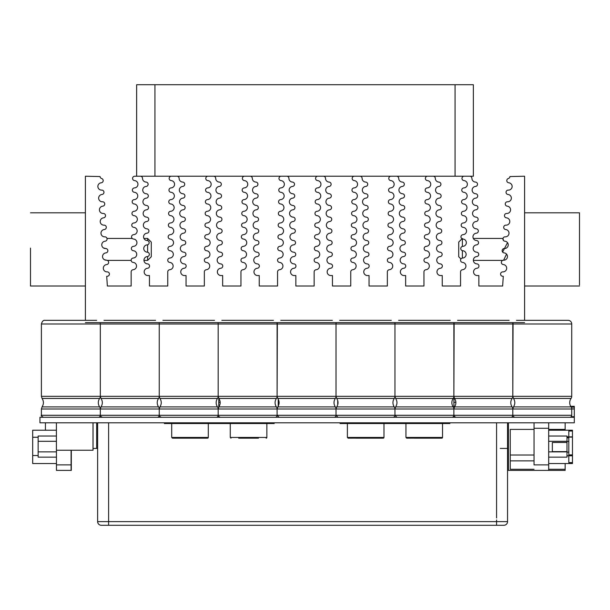 <?xml version="1.0" encoding="UTF-8"?>
<svg xmlns="http://www.w3.org/2000/svg" width="610" height="610" viewBox="0 0 610 610"><rect width="100%" height="100%" fill="white"/><g stroke="black" fill="none" stroke-linecap="round" stroke-linejoin="round"><path stroke-width="0.91" d="M143.968 260.401L147.62 260.401L147.62 256.528M151.28 242.101L151.28 256.741L151.28 242.101L147.62 238.441L143.922 238.441L147.62 238.441L147.62 240.599M147.62 244.785L147.62 252.235M85.4 260.577L85.4 238.258L85.4 260.577M85.4 238.441L85.4 260.401M30.5 248.102L30.5 286.021L30.5 248.102M571.73 409.005L512.804 409.005L512.804 415.296A2.013 2.013 0 0 1 510.791 417.309L455.891 417.309L510.791 417.309A2.013 2.013 0 0 0 512.804 415.296L571.73 415.296A2.013 2.013 0 0 1 569.717 417.309L514.817 417.309L569.717 417.309A2.013 2.013 0 0 0 571.73 415.296L571.73 409.005A3.66 3.66 0 0 0 571.059 406.893A7.32 7.32 0 0 1 571.059 398.444A3.66 3.66 0 0 0 571.73 396.332L571.73 323.979A3.66 3.66 0 0 0 568.07 320.319L524.6 320.319L524.6 176.221L509.937 176.549A2.196 2.196 -49.4 0 1 508.374 178.509A2.196 2.196 130.6 0 0 508.809 182.802A3.66 3.66 -49.4 0 1 512.125 186.69A3.66 3.66 -49.4 0 1 508.321 190.099A2.196 2.196 130.6 0 0 506.041 192.15A2.196 2.196 130.6 0 0 508.031 194.483A3.66 3.66 -49.4 0 1 511.348 198.372A3.66 3.66 -49.4 0 1 507.543 201.78A2.196 2.196 130.6 0 0 505.255 203.831A2.196 2.196 130.6 0 0 507.245 206.165A3.66 3.66 -49.4 0 1 510.562 210.054A3.66 3.66 -49.4 0 1 506.765 213.462A2.196 2.196 130.6 0 0 504.478 215.513A2.196 2.196 130.6 0 0 506.468 217.846A3.66 3.66 -49.4 0 1 509.785 221.735A3.66 3.66 -49.4 0 1 505.98 225.151A2.196 2.196 130.6 0 0 503.7 227.194A2.196 2.196 130.6 0 0 505.69 229.528A3.66 3.66 -49.4 0 1 509.007 233.416A3.66 3.66 -49.4 0 1 505.202 236.833A2.196 2.196 130.6 0 0 502.922 238.876A2.196 2.196 130.6 0 0 504.912 241.209A3.66 3.66 -49.4 0 1 508.229 245.098A3.66 3.66 -49.4 0 1 504.424 248.514A2.196 2.196 130.6 0 0 502.144 250.558A2.196 2.196 130.6 0 0 504.134 252.891A3.66 3.66 -49.4 0 1 507.451 256.779A3.66 3.66 -49.4 0 1 503.646 260.195A2.196 2.196 130.6 0 0 501.367 262.247A2.196 2.196 130.6 0 0 503.357 264.572A3.66 3.66 -49.4 0 1 506.674 268.461A3.66 3.66 -49.4 0 1 502.869 271.877A2.196 2.196 130.6 0 0 500.581 273.951A2.196 2.196 130.6 0 0 502.632 276.261L503.288 276.307L502.64 286.021L478.85 286.021L478.85 275.537L477.287 275.56A3.66 3.66 -49.4 0 1 473.566 272.083A3.66 3.66 -49.4 0 1 476.936 268.255A2.196 2.196 130.6 0 0 478.957 266.029A2.196 2.196 130.6 0 0 476.86 263.871A3.66 3.66 -49.4 0 1 473.36 260.279A3.66 3.66 -49.4 0 1 476.73 256.566A2.196 2.196 130.6 0 0 478.751 254.339A2.196 2.196 130.6 0 0 476.654 252.182A3.66 3.66 -49.4 0 1 473.154 248.59A3.66 3.66 -49.4 0 1 476.524 244.877A2.196 2.196 130.6 0 0 478.545 242.65A2.196 2.196 130.6 0 0 476.448 240.5A3.66 3.66 -49.4 0 1 472.956 236.901A3.66 3.66 -49.4 0 1 476.318 233.195A2.196 2.196 130.6 0 0 478.339 230.961A2.196 2.196 130.6 0 0 476.242 228.811A3.66 3.66 -49.4 0 1 472.75 225.22A3.66 3.66 -49.4 0 1 476.12 221.506A2.196 2.196 130.6 0 0 478.141 219.28A2.196 2.196 130.6 0 0 476.044 217.122A3.66 3.66 -49.4 0 1 472.544 213.53A3.66 3.66 -49.4 0 1 475.914 209.817A2.196 2.196 130.6 0 0 477.935 207.591A2.196 2.196 130.6 0 0 475.838 205.433A3.66 3.66 -49.4 0 1 472.338 201.841A3.66 3.66 -49.4 0 1 475.708 198.128A2.196 2.196 130.6 0 0 477.729 195.901A2.196 2.196 130.6 0 0 475.632 193.744A3.66 3.66 -49.4 0 1 472.14 190.152A3.66 3.66 -49.4 0 1 475.503 186.439A2.196 2.196 130.6 0 0 477.523 184.212A2.196 2.196 130.6 0 0 475.426 182.062A3.66 3.66 -49.4 0 1 471.934 178.41A2.196 2.196 130.6 0 0 469.738 176.221L464.172 176.221A2.196 2.196 130.6 0 0 461.976 178.326A2.196 2.196 130.6 0 0 463.996 180.606A3.66 3.66 -49.4 0 1 467.359 184.319A3.66 3.66 -49.4 0 1 463.867 187.91A2.196 2.196 130.6 0 0 461.77 190.068A2.196 2.196 130.6 0 0 463.791 192.295A3.66 3.66 -49.4 0 1 467.161 196.008A3.66 3.66 -49.4 0 1 463.661 199.6A2.196 2.196 130.6 0 0 461.572 201.75A2.196 2.196 130.6 0 0 463.585 203.976A3.66 3.66 -49.4 0 1 466.955 207.69A3.66 3.66 -49.4 0 1 463.463 211.281A2.196 2.196 130.6 0 0 461.366 213.439A2.196 2.196 130.6 0 0 463.387 215.665A3.66 3.66 -49.4 0 1 466.749 219.379A3.66 3.66 -49.4 0 1 463.257 222.97A2.196 2.196 130.6 0 0 461.16 225.128A2.196 2.196 130.6 0 0 463.181 227.355A3.66 3.66 -49.4 0 1 466.543 231.068A3.66 3.66 -49.4 0 1 463.051 234.659A2.196 2.196 130.6 0 0 460.954 236.817A2.196 2.196 130.6 0 0 462.975 239.044A3.66 3.66 -49.4 0 1 466.345 242.757A3.66 3.66 -49.4 0 1 462.845 246.348A2.196 2.196 130.6 0 0 460.756 248.499A2.196 2.196 130.6 0 0 462.769 250.725A3.66 3.66 -49.4 0 1 466.139 254.439A3.66 3.66 -49.4 0 1 462.647 258.03A2.196 2.196 130.6 0 0 460.55 260.188A2.196 2.196 130.6 0 0 462.571 262.414A3.66 3.66 -49.4 0 1 465.933 266.067A3.66 3.66 -49.4 0 1 462.571 269.712A2.196 2.196 130.6 0 0 460.55 271.9L460.55 286.021L442.25 286.021L442.25 275.537L440.687 275.56A3.66 3.66 -49.4 0 1 436.966 272.083A3.66 3.66 -49.4 0 1 440.336 268.255A2.196 2.196 130.6 0 0 442.357 266.029A2.196 2.196 130.6 0 0 440.26 263.871A3.66 3.66 -49.4 0 1 436.76 260.279A3.66 3.66 -49.4 0 1 440.13 256.566A2.196 2.196 130.6 0 0 442.151 254.339A2.196 2.196 130.6 0 0 440.054 252.182A3.66 3.66 -49.4 0 1 436.554 248.59A3.66 3.66 -49.4 0 1 439.924 244.877A2.196 2.196 130.6 0 0 441.945 242.65A2.196 2.196 130.6 0 0 439.848 240.5A3.66 3.66 -49.4 0 1 436.356 236.901A3.66 3.66 -49.4 0 1 439.718 233.195A2.196 2.196 130.6 0 0 441.739 230.961A2.196 2.196 130.6 0 0 439.642 228.811A3.66 3.66 -49.4 0 1 436.15 225.22A3.66 3.66 -49.4 0 1 439.52 221.506A2.196 2.196 130.6 0 0 441.541 219.28A2.196 2.196 130.6 0 0 439.444 217.122A3.66 3.66 -49.4 0 1 435.944 213.53A3.66 3.66 -49.4 0 1 439.314 209.817A2.196 2.196 130.6 0 0 441.335 207.591A2.196 2.196 130.6 0 0 439.238 205.433A3.66 3.66 -49.4 0 1 435.738 201.841A3.66 3.66 -49.4 0 1 439.108 198.128A2.196 2.196 130.6 0 0 441.129 195.901A2.196 2.196 130.6 0 0 439.032 193.744A3.66 3.66 -49.4 0 1 435.54 190.152A3.66 3.66 -49.4 0 1 438.903 186.439A2.196 2.196 130.6 0 0 440.923 184.212A2.196 2.196 130.6 0 0 438.826 182.062A3.66 3.66 -49.4 0 1 435.334 178.41A2.196 2.196 130.6 0 0 433.138 176.221L427.572 176.221A2.196 2.196 130.6 0 0 425.376 178.326A2.196 2.196 130.6 0 0 427.396 180.606A3.66 3.66 -49.4 0 1 430.759 184.319A3.66 3.66 -49.4 0 1 427.267 187.91A2.196 2.196 130.6 0 0 425.17 190.068A2.196 2.196 130.6 0 0 427.191 192.295A3.66 3.66 -49.4 0 1 430.561 196.008A3.66 3.66 -49.4 0 1 427.061 199.6A2.196 2.196 130.6 0 0 424.972 201.75A2.196 2.196 130.6 0 0 426.985 203.976A3.66 3.66 -49.4 0 1 430.355 207.69A3.66 3.66 -49.4 0 1 426.863 211.281A2.196 2.196 130.6 0 0 424.766 213.439A2.196 2.196 130.6 0 0 426.786 215.665A3.66 3.66 -49.4 0 1 430.149 219.379A3.66 3.66 -49.4 0 1 426.657 222.97A2.196 2.196 130.6 0 0 424.56 225.128A2.196 2.196 130.6 0 0 426.581 227.355A3.66 3.66 -49.4 0 1 429.943 231.068A3.66 3.66 -49.4 0 1 426.451 234.659A2.196 2.196 130.6 0 0 424.354 236.817A2.196 2.196 130.6 0 0 426.375 239.044A3.66 3.66 -49.4 0 1 429.745 242.757A3.66 3.66 -49.4 0 1 426.245 246.348A2.196 2.196 130.6 0 0 424.156 248.499A2.196 2.196 130.6 0 0 426.169 250.725A3.66 3.66 -49.4 0 1 429.539 254.439A3.66 3.66 -49.4 0 1 426.047 258.03A2.196 2.196 130.6 0 0 423.95 260.188A2.196 2.196 130.6 0 0 425.971 262.414A3.66 3.66 -49.4 0 1 429.333 266.067A3.66 3.66 -49.4 0 1 425.971 269.712A2.196 2.196 130.6 0 0 423.95 271.9L423.95 286.021L405.65 286.021L405.65 275.537L404.087 275.56A3.66 3.66 -49.4 0 1 400.366 272.083A3.66 3.66 -49.4 0 1 403.736 268.255A2.196 2.196 130.6 0 0 405.757 266.029A2.196 2.196 130.6 0 0 403.66 263.871A3.66 3.66 -49.4 0 1 400.16 260.279A3.66 3.66 -49.4 0 1 403.53 256.566A2.196 2.196 130.6 0 0 405.551 254.339A2.196 2.196 130.6 0 0 403.454 252.182A3.66 3.66 -49.4 0 1 399.954 248.59A3.66 3.66 -49.4 0 1 403.324 244.877A2.196 2.196 130.6 0 0 405.345 242.65A2.196 2.196 130.6 0 0 403.248 240.5A3.66 3.66 -49.4 0 1 399.756 236.901A3.66 3.66 -49.4 0 1 403.118 233.195A2.196 2.196 130.6 0 0 405.139 230.961A2.196 2.196 130.6 0 0 403.042 228.811A3.66 3.66 -49.4 0 1 399.55 225.22A3.66 3.66 -49.4 0 1 402.92 221.506A2.196 2.196 130.6 0 0 404.941 219.28A2.196 2.196 130.6 0 0 402.844 217.122A3.66 3.66 -49.4 0 1 399.344 213.53A3.66 3.66 -49.4 0 1 402.714 209.817A2.196 2.196 130.6 0 0 404.735 207.591A2.196 2.196 130.6 0 0 402.638 205.433A3.66 3.66 -49.4 0 1 399.138 201.841A3.66 3.66 -49.4 0 1 402.508 198.128A2.196 2.196 130.6 0 0 404.529 195.901A2.196 2.196 130.6 0 0 402.432 193.744A3.66 3.66 -49.4 0 1 398.94 190.152A3.66 3.66 -49.4 0 1 402.303 186.439A2.196 2.196 130.6 0 0 404.323 184.212A2.196 2.196 130.6 0 0 402.226 182.062A3.66 3.66 -49.4 0 1 398.734 178.41A2.196 2.196 130.6 0 0 396.538 176.221L390.972 176.221A2.196 2.196 130.6 0 0 388.776 178.326A2.196 2.196 130.6 0 0 390.796 180.606A3.66 3.66 -49.4 0 1 394.159 184.319A3.66 3.66 -49.4 0 1 390.667 187.91A2.196 2.196 130.6 0 0 388.57 190.068A2.196 2.196 130.6 0 0 390.591 192.295A3.66 3.66 -49.4 0 1 393.961 196.008A3.66 3.66 -49.4 0 1 390.461 199.6A2.196 2.196 130.6 0 0 388.372 201.75A2.196 2.196 130.6 0 0 390.385 203.976A3.66 3.66 -49.4 0 1 393.755 207.69A3.66 3.66 -49.4 0 1 390.263 211.281A2.196 2.196 130.6 0 0 388.166 213.439A2.196 2.196 130.6 0 0 390.187 215.665A3.66 3.66 -49.4 0 1 393.549 219.379A3.66 3.66 -49.4 0 1 390.057 222.97A2.196 2.196 130.6 0 0 387.96 225.128A2.196 2.196 130.6 0 0 389.981 227.355A3.66 3.66 -49.4 0 1 393.343 231.068A3.66 3.66 -49.4 0 1 389.851 234.659A2.196 2.196 130.6 0 0 387.754 236.817A2.196 2.196 130.6 0 0 389.775 239.044A3.66 3.66 -49.4 0 1 393.145 242.757A3.66 3.66 -49.4 0 1 389.645 246.348A2.196 2.196 130.6 0 0 387.556 248.499A2.196 2.196 130.6 0 0 389.569 250.725A3.66 3.66 -49.4 0 1 392.939 254.439A3.66 3.66 -49.4 0 1 389.447 258.03A2.196 2.196 130.6 0 0 387.35 260.188A2.196 2.196 130.6 0 0 389.371 262.414A3.66 3.66 -49.4 0 1 392.733 266.067A3.66 3.66 -49.4 0 1 389.371 269.712A2.196 2.196 130.6 0 0 387.35 271.9L387.35 286.021L369.05 286.021L369.05 275.537L367.487 275.56A3.66 3.66 -49.4 0 1 363.766 272.083A3.66 3.66 -49.4 0 1 367.136 268.255A2.196 2.196 130.6 0 0 369.157 266.029A2.196 2.196 130.6 0 0 367.06 263.871A3.66 3.66 -49.4 0 1 363.56 260.279A3.66 3.66 -49.4 0 1 366.93 256.566A2.196 2.196 130.6 0 0 368.951 254.339A2.196 2.196 130.6 0 0 366.854 252.182A3.66 3.66 -49.4 0 1 363.354 248.59A3.66 3.66 -49.4 0 1 366.724 244.877A2.196 2.196 130.6 0 0 368.745 242.65A2.196 2.196 130.6 0 0 366.648 240.5A3.66 3.66 -49.4 0 1 363.156 236.901A3.66 3.66 -49.4 0 1 366.518 233.195A2.196 2.196 130.6 0 0 368.539 230.961A2.196 2.196 130.6 0 0 366.442 228.811A3.66 3.66 -49.4 0 1 362.95 225.22A3.66 3.66 -49.4 0 1 366.32 221.506A2.196 2.196 130.6 0 0 368.341 219.28A2.196 2.196 130.6 0 0 366.244 217.122A3.66 3.66 -49.4 0 1 362.744 213.53A3.66 3.66 -49.4 0 1 366.114 209.817A2.196 2.196 130.6 0 0 368.135 207.591A2.196 2.196 130.6 0 0 366.038 205.433A3.66 3.66 -49.4 0 1 362.538 201.841A3.66 3.66 -49.4 0 1 365.909 198.128A2.196 2.196 130.6 0 0 367.929 195.901A2.196 2.196 130.6 0 0 365.832 193.744A3.66 3.66 -49.4 0 1 362.34 190.152A3.66 3.66 -49.4 0 1 365.703 186.439A2.196 2.196 130.6 0 0 367.723 184.212A2.196 2.196 130.6 0 0 365.626 182.062A3.66 3.66 -49.4 0 1 362.134 178.41A2.196 2.196 130.6 0 0 359.938 176.221L354.372 176.221A2.196 2.196 130.6 0 0 352.176 178.326A2.196 2.196 130.6 0 0 354.196 180.606A3.66 3.66 -49.4 0 1 357.559 184.319A3.66 3.66 -49.4 0 1 354.067 187.91A2.196 2.196 130.6 0 0 351.97 190.068A2.196 2.196 130.6 0 0 353.991 192.295A3.66 3.66 -49.4 0 1 357.361 196.008A3.66 3.66 -49.4 0 1 353.861 199.6A2.196 2.196 130.6 0 0 351.772 201.75A2.196 2.196 130.6 0 0 353.785 203.976A3.66 3.66 -49.4 0 1 357.155 207.69A3.66 3.66 -49.4 0 1 353.663 211.281A2.196 2.196 130.6 0 0 351.566 213.439A2.196 2.196 130.6 0 0 353.587 215.665A3.66 3.66 -49.4 0 1 356.949 219.379A3.66 3.66 -49.4 0 1 353.457 222.97A2.196 2.196 130.6 0 0 351.36 225.128A2.196 2.196 130.6 0 0 353.381 227.355A3.66 3.66 -49.4 0 1 356.743 231.068A3.66 3.66 -49.4 0 1 353.251 234.659A2.196 2.196 130.6 0 0 351.154 236.817A2.196 2.196 130.6 0 0 353.175 239.044A3.66 3.66 -49.4 0 1 356.545 242.757A3.66 3.66 -49.4 0 1 353.045 246.348A2.196 2.196 130.6 0 0 350.956 248.499A2.196 2.196 130.6 0 0 352.969 250.725A3.66 3.66 -49.4 0 1 356.339 254.439A3.66 3.66 -49.4 0 1 352.847 258.03A2.196 2.196 130.6 0 0 350.75 260.188A2.196 2.196 130.6 0 0 352.771 262.414A3.66 3.66 -49.4 0 1 356.133 266.067A3.66 3.66 -49.4 0 1 352.771 269.712A2.196 2.196 130.6 0 0 350.75 271.9L350.75 286.021L332.45 286.021L332.45 275.537L330.887 275.56A3.66 3.66 -49.4 0 1 327.166 272.083A3.66 3.66 -49.4 0 1 330.536 268.255A2.196 2.196 130.6 0 0 332.557 266.029A2.196 2.196 130.6 0 0 330.46 263.871A3.66 3.66 -49.4 0 1 326.96 260.279A3.66 3.66 -49.4 0 1 330.33 256.566A2.196 2.196 130.6 0 0 332.351 254.339A2.196 2.196 130.6 0 0 330.254 252.182A3.66 3.66 -49.4 0 1 326.754 248.59A3.66 3.66 -49.4 0 1 330.124 244.877A2.196 2.196 130.6 0 0 332.145 242.65A2.196 2.196 130.6 0 0 330.048 240.5A3.66 3.66 -49.4 0 1 326.556 236.901A3.66 3.66 -49.4 0 1 329.918 233.195A2.196 2.196 130.6 0 0 331.939 230.961A2.196 2.196 130.6 0 0 329.842 228.811A3.66 3.66 -49.4 0 1 326.35 225.22A3.66 3.66 -49.4 0 1 329.72 221.506A2.196 2.196 130.6 0 0 331.741 219.28A2.196 2.196 130.6 0 0 329.644 217.122A3.66 3.66 -49.4 0 1 326.144 213.53A3.66 3.66 -49.4 0 1 329.514 209.817A2.196 2.196 130.6 0 0 331.535 207.591A2.196 2.196 130.6 0 0 329.438 205.433A3.66 3.66 -49.4 0 1 325.938 201.841A3.66 3.66 -49.4 0 1 329.308 198.128A2.196 2.196 130.6 0 0 331.329 195.901A2.196 2.196 130.6 0 0 329.232 193.744A3.66 3.66 -49.4 0 1 325.74 190.152A3.66 3.66 -49.4 0 1 329.103 186.439A2.196 2.196 130.6 0 0 331.123 184.212A2.196 2.196 130.6 0 0 329.026 182.062A3.66 3.66 -49.4 0 1 325.534 178.41A2.196 2.196 130.6 0 0 323.338 176.221L317.772 176.221A2.196 2.196 130.6 0 0 315.576 178.326A2.196 2.196 130.6 0 0 317.596 180.606A3.66 3.66 -49.4 0 1 320.959 184.319A3.66 3.66 -49.4 0 1 317.467 187.91A2.196 2.196 130.6 0 0 315.37 190.068A2.196 2.196 130.6 0 0 317.391 192.295A3.66 3.66 -49.4 0 1 320.761 196.008A3.66 3.66 -49.4 0 1 317.261 199.6A2.196 2.196 130.6 0 0 315.172 201.75A2.196 2.196 130.6 0 0 317.185 203.976A3.66 3.66 -49.4 0 1 320.555 207.69A3.66 3.66 -49.4 0 1 317.063 211.281A2.196 2.196 130.6 0 0 314.966 213.439A2.196 2.196 130.6 0 0 316.986 215.665A3.66 3.66 -49.4 0 1 320.349 219.379A3.66 3.66 -49.4 0 1 316.857 222.97A2.196 2.196 130.6 0 0 314.76 225.128A2.196 2.196 130.6 0 0 316.781 227.355A3.66 3.66 -49.4 0 1 320.143 231.068A3.66 3.66 -49.4 0 1 316.651 234.659A2.196 2.196 130.6 0 0 314.554 236.817A2.196 2.196 130.6 0 0 316.575 239.044A3.66 3.66 -49.4 0 1 319.945 242.757A3.66 3.66 -49.4 0 1 316.445 246.348A2.196 2.196 130.6 0 0 314.356 248.499A2.196 2.196 130.6 0 0 316.369 250.725A3.66 3.66 -49.4 0 1 319.739 254.439A3.66 3.66 -49.4 0 1 316.247 258.03A2.196 2.196 130.6 0 0 314.15 260.188A2.196 2.196 130.6 0 0 316.171 262.414A3.66 3.66 -49.4 0 1 319.533 266.067A3.66 3.66 -49.4 0 1 316.171 269.712A2.196 2.196 130.6 0 0 314.15 271.9L314.15 286.021L295.85 286.021L295.85 275.537L294.287 275.56A3.66 3.66 -49.4 0 1 290.566 272.083A3.66 3.66 -49.4 0 1 293.936 268.255A2.196 2.196 130.6 0 0 295.957 266.029A2.196 2.196 130.6 0 0 293.86 263.871A3.66 3.66 -49.4 0 1 290.36 260.279A3.66 3.66 -49.4 0 1 293.73 256.566A2.196 2.196 130.6 0 0 295.751 254.339A2.196 2.196 130.6 0 0 293.654 252.182A3.66 3.66 -49.4 0 1 290.154 248.59A3.66 3.66 -49.4 0 1 293.524 244.877A2.196 2.196 130.6 0 0 295.545 242.65A2.196 2.196 130.6 0 0 293.448 240.5A3.66 3.66 -49.4 0 1 289.956 236.901A3.66 3.66 -49.4 0 1 293.318 233.195A2.196 2.196 130.6 0 0 295.339 230.961A2.196 2.196 130.6 0 0 293.242 228.811A3.66 3.66 -49.4 0 1 289.75 225.22A3.66 3.66 -49.4 0 1 293.12 221.506A2.196 2.196 130.6 0 0 295.141 219.28A2.196 2.196 130.6 0 0 293.044 217.122A3.66 3.66 -49.4 0 1 289.544 213.53A3.66 3.66 -49.4 0 1 292.914 209.817A2.196 2.196 130.6 0 0 294.935 207.591A2.196 2.196 130.6 0 0 292.838 205.433A3.66 3.66 -49.4 0 1 289.338 201.841A3.66 3.66 -49.4 0 1 292.708 198.128A2.196 2.196 130.6 0 0 294.729 195.901A2.196 2.196 130.6 0 0 292.632 193.744A3.66 3.66 -49.4 0 1 289.14 190.152A3.66 3.66 -49.4 0 1 292.503 186.439A2.196 2.196 130.6 0 0 294.523 184.212A2.196 2.196 130.6 0 0 292.426 182.062A3.66 3.66 -49.4 0 1 288.934 178.41A2.196 2.196 130.6 0 0 286.738 176.221L281.172 176.221A2.196 2.196 130.6 0 0 278.976 178.326A2.196 2.196 130.6 0 0 280.996 180.606A3.66 3.66 -49.4 0 1 284.359 184.319A3.66 3.66 -49.4 0 1 280.867 187.91A2.196 2.196 130.6 0 0 278.77 190.068A2.196 2.196 130.6 0 0 280.791 192.295A3.66 3.66 -49.4 0 1 284.161 196.008A3.66 3.66 -49.4 0 1 280.661 199.6A2.196 2.196 130.6 0 0 278.572 201.75A2.196 2.196 130.6 0 0 280.585 203.976A3.66 3.66 -49.4 0 1 283.955 207.69A3.66 3.66 -49.4 0 1 280.463 211.281A2.196 2.196 130.6 0 0 278.366 213.439A2.196 2.196 130.6 0 0 280.387 215.665A3.66 3.66 -49.4 0 1 283.749 219.379A3.66 3.66 -49.4 0 1 280.257 222.97A2.196 2.196 130.6 0 0 278.16 225.128A2.196 2.196 130.6 0 0 280.181 227.355A3.66 3.66 -49.4 0 1 283.543 231.068A3.66 3.66 -49.4 0 1 280.051 234.659A2.196 2.196 130.6 0 0 277.954 236.817A2.196 2.196 130.6 0 0 279.975 239.044A3.66 3.66 -49.4 0 1 283.345 242.757A3.66 3.66 -49.4 0 1 279.845 246.348A2.196 2.196 130.6 0 0 277.756 248.499A2.196 2.196 130.6 0 0 279.769 250.725A3.66 3.66 -49.4 0 1 283.139 254.439A3.66 3.66 -49.4 0 1 279.647 258.03A2.196 2.196 130.6 0 0 277.55 260.188A2.196 2.196 130.6 0 0 279.571 262.414A3.66 3.66 -49.4 0 1 282.933 266.067A3.66 3.66 -49.4 0 1 279.571 269.712A2.196 2.196 130.6 0 0 277.55 271.9L277.55 286.021L259.25 286.021L259.25 275.537L257.687 275.56A3.66 3.66 -49.4 0 1 253.966 272.083A3.66 3.66 -49.4 0 1 257.336 268.255A2.196 2.196 130.6 0 0 259.357 266.029A2.196 2.196 130.6 0 0 257.26 263.871A3.66 3.66 -49.4 0 1 253.76 260.279A3.66 3.66 -49.4 0 1 257.13 256.566A2.196 2.196 130.6 0 0 259.151 254.339A2.196 2.196 130.6 0 0 257.054 252.182A3.66 3.66 -49.4 0 1 253.554 248.59A3.66 3.66 -49.4 0 1 256.924 244.877A2.196 2.196 130.6 0 0 258.945 242.65A2.196 2.196 130.6 0 0 256.848 240.5A3.66 3.66 -49.4 0 1 253.356 236.901A3.66 3.66 -49.4 0 1 256.719 233.195A2.196 2.196 130.6 0 0 258.739 230.961A2.196 2.196 130.6 0 0 256.642 228.811A3.66 3.66 -49.4 0 1 253.15 225.22A3.66 3.66 -49.4 0 1 256.52 221.506A2.196 2.196 130.6 0 0 258.541 219.28A2.196 2.196 130.6 0 0 256.444 217.122A3.66 3.66 -49.4 0 1 252.944 213.53A3.66 3.66 -49.4 0 1 256.314 209.817A2.196 2.196 130.6 0 0 258.335 207.591A2.196 2.196 130.6 0 0 256.238 205.433A3.66 3.66 -49.4 0 1 252.738 201.841A3.66 3.66 -49.4 0 1 256.108 198.128A2.196 2.196 130.6 0 0 258.129 195.901A2.196 2.196 130.6 0 0 256.032 193.744A3.66 3.66 -49.4 0 1 252.54 190.152A3.66 3.66 -49.4 0 1 255.903 186.439A2.196 2.196 130.6 0 0 257.923 184.212A2.196 2.196 130.6 0 0 255.826 182.062A3.66 3.66 -49.4 0 1 252.334 178.41A2.196 2.196 130.6 0 0 250.138 176.221L244.572 176.221A2.196 2.196 130.6 0 0 242.376 178.326A2.196 2.196 130.6 0 0 244.396 180.606A3.66 3.66 -49.4 0 1 247.759 184.319A3.66 3.66 -49.4 0 1 244.267 187.91A2.196 2.196 130.6 0 0 242.17 190.068A2.196 2.196 130.6 0 0 244.191 192.295A3.66 3.66 -49.4 0 1 247.561 196.008A3.66 3.66 -49.4 0 1 244.061 199.6A2.196 2.196 130.6 0 0 241.972 201.75A2.196 2.196 130.6 0 0 243.985 203.976A3.66 3.66 -49.4 0 1 247.355 207.69A3.66 3.66 -49.4 0 1 243.863 211.281A2.196 2.196 130.6 0 0 241.766 213.439A2.196 2.196 130.6 0 0 243.787 215.665A3.66 3.66 -49.4 0 1 247.149 219.379A3.66 3.66 -49.4 0 1 243.657 222.97A2.196 2.196 130.6 0 0 241.56 225.128A2.196 2.196 130.6 0 0 243.581 227.355A3.66 3.66 -49.4 0 1 246.943 231.068A3.66 3.66 -49.4 0 1 243.451 234.659A2.196 2.196 130.6 0 0 241.354 236.817A2.196 2.196 130.6 0 0 243.375 239.044A3.66 3.66 -49.4 0 1 246.745 242.757A3.66 3.66 -49.4 0 1 243.245 246.348A2.196 2.196 130.6 0 0 241.156 248.499A2.196 2.196 130.6 0 0 243.169 250.725A3.66 3.66 -49.4 0 1 246.539 254.439A3.66 3.66 -49.4 0 1 243.047 258.03A2.196 2.196 130.6 0 0 240.95 260.188A2.196 2.196 130.6 0 0 242.971 262.414A3.66 3.66 -49.4 0 1 246.333 266.067A3.66 3.66 -49.4 0 1 242.971 269.712A2.196 2.196 130.6 0 0 240.95 271.9L240.95 286.021L222.65 286.021L222.65 275.537L221.087 275.56A3.66 3.66 -49.4 0 1 217.366 272.083A3.66 3.66 -49.4 0 1 220.736 268.255A2.196 2.196 130.6 0 0 222.757 266.029A2.196 2.196 130.6 0 0 220.66 263.871A3.66 3.66 -49.4 0 1 217.16 260.279A3.66 3.66 -49.4 0 1 220.53 256.566A2.196 2.196 130.6 0 0 222.551 254.339A2.196 2.196 130.6 0 0 220.454 252.182A3.66 3.66 -49.4 0 1 216.954 248.59A3.66 3.66 -49.4 0 1 220.324 244.877A2.196 2.196 130.6 0 0 222.345 242.65A2.196 2.196 130.6 0 0 220.248 240.5A3.66 3.66 -49.4 0 1 216.756 236.901A3.66 3.66 -49.4 0 1 220.118 233.195A2.196 2.196 130.6 0 0 222.139 230.961A2.196 2.196 130.6 0 0 220.042 228.811A3.66 3.66 -49.4 0 1 216.55 225.22A3.66 3.66 -49.4 0 1 219.92 221.506A2.196 2.196 130.6 0 0 221.941 219.28A2.196 2.196 130.6 0 0 219.844 217.122A3.66 3.66 -49.4 0 1 216.344 213.53A3.66 3.66 -49.4 0 1 219.714 209.817A2.196 2.196 130.6 0 0 221.735 207.591A2.196 2.196 130.6 0 0 219.638 205.433A3.66 3.66 -49.4 0 1 216.138 201.841A3.66 3.66 -49.4 0 1 219.508 198.128A2.196 2.196 130.6 0 0 221.529 195.901A2.196 2.196 130.6 0 0 219.432 193.744A3.66 3.66 -49.4 0 1 215.94 190.152A3.66 3.66 -49.4 0 1 219.303 186.439A2.196 2.196 130.6 0 0 221.323 184.212A2.196 2.196 130.6 0 0 219.226 182.062A3.66 3.66 -49.4 0 1 215.734 178.41A2.196 2.196 130.6 0 0 213.538 176.221L207.972 176.221A2.196 2.196 130.6 0 0 205.776 178.326A2.196 2.196 130.6 0 0 207.796 180.606A3.66 3.66 -49.4 0 1 211.159 184.319A3.66 3.66 -49.4 0 1 207.667 187.91A2.196 2.196 130.6 0 0 205.57 190.068A2.196 2.196 130.6 0 0 207.591 192.295A3.66 3.66 -49.4 0 1 210.961 196.008A3.66 3.66 -49.4 0 1 207.461 199.6A2.196 2.196 130.6 0 0 205.372 201.75A2.196 2.196 130.6 0 0 207.385 203.976A3.66 3.66 -49.4 0 1 210.755 207.69A3.66 3.66 -49.4 0 1 207.263 211.281A2.196 2.196 130.6 0 0 205.166 213.439A2.196 2.196 130.6 0 0 207.186 215.665A3.66 3.66 -49.4 0 1 210.549 219.379A3.66 3.66 -49.4 0 1 207.057 222.97A2.196 2.196 130.6 0 0 204.96 225.128A2.196 2.196 130.6 0 0 206.981 227.355A3.66 3.66 -49.4 0 1 210.343 231.068A3.66 3.66 -49.4 0 1 206.851 234.659A2.196 2.196 130.6 0 0 204.754 236.817A2.196 2.196 130.6 0 0 206.775 239.044A3.66 3.66 -49.4 0 1 210.145 242.757A3.66 3.66 -49.4 0 1 206.645 246.348A2.196 2.196 130.6 0 0 204.556 248.499A2.196 2.196 130.6 0 0 206.569 250.725A3.66 3.66 -49.4 0 1 209.939 254.439A3.66 3.66 -49.4 0 1 206.447 258.03A2.196 2.196 130.6 0 0 204.35 260.188A2.196 2.196 130.6 0 0 206.371 262.414A3.66 3.66 -49.4 0 1 209.733 266.067A3.66 3.66 -49.4 0 1 206.371 269.712A2.196 2.196 130.6 0 0 204.35 271.9L204.35 286.021L186.05 286.021L186.05 275.537L184.487 275.56A3.66 3.66 -49.4 0 1 180.766 272.083A3.66 3.66 -49.4 0 1 184.136 268.255A2.196 2.196 130.6 0 0 186.157 266.029A2.196 2.196 130.6 0 0 184.06 263.871A3.66 3.66 -49.4 0 1 180.56 260.279A3.66 3.66 -49.4 0 1 183.93 256.566A2.196 2.196 130.6 0 0 185.951 254.339A2.196 2.196 130.6 0 0 183.854 252.182A3.66 3.66 -49.4 0 1 180.354 248.59A3.66 3.66 -49.4 0 1 183.724 244.877A2.196 2.196 130.6 0 0 185.745 242.65A2.196 2.196 130.6 0 0 183.648 240.5A3.66 3.66 -49.4 0 1 180.156 236.901A3.66 3.66 -49.4 0 1 183.518 233.195A2.196 2.196 130.6 0 0 185.539 230.961A2.196 2.196 130.6 0 0 183.442 228.811A3.66 3.66 -49.4 0 1 179.95 225.22A3.66 3.66 -49.4 0 1 183.32 221.506A2.196 2.196 130.6 0 0 185.341 219.28A2.196 2.196 130.6 0 0 183.244 217.122A3.66 3.66 -49.4 0 1 179.744 213.53A3.66 3.66 -49.4 0 1 183.114 209.817A2.196 2.196 130.6 0 0 185.135 207.591A2.196 2.196 130.6 0 0 183.038 205.433A3.66 3.66 -49.4 0 1 179.538 201.841A3.66 3.66 -49.4 0 1 182.908 198.128A2.196 2.196 130.6 0 0 184.929 195.901A2.196 2.196 130.6 0 0 182.832 193.744A3.66 3.66 -49.4 0 1 179.34 190.152A3.66 3.66 -49.4 0 1 182.703 186.439A2.196 2.196 130.6 0 0 184.723 184.212A2.196 2.196 130.6 0 0 182.626 182.062A3.66 3.66 -49.4 0 1 179.134 178.41A2.196 2.196 130.6 0 0 176.938 176.221L171.372 176.221A2.196 2.196 130.6 0 0 169.176 178.326A2.196 2.196 130.6 0 0 171.196 180.606A3.66 3.66 -49.4 0 1 174.559 184.319A3.66 3.66 -49.4 0 1 171.067 187.91A2.196 2.196 130.6 0 0 168.97 190.068A2.196 2.196 130.6 0 0 170.991 192.295A3.66 3.66 -49.4 0 1 174.361 196.008A3.66 3.66 -49.4 0 1 170.861 199.6A2.196 2.196 130.6 0 0 168.772 201.75A2.196 2.196 130.6 0 0 170.785 203.976A3.66 3.66 -49.4 0 1 174.155 207.69A3.66 3.66 -49.4 0 1 170.663 211.281A2.196 2.196 130.6 0 0 168.566 213.439A2.196 2.196 130.6 0 0 170.587 215.665A3.66 3.66 -49.4 0 1 173.949 219.379A3.66 3.66 -49.4 0 1 170.457 222.97A2.196 2.196 130.6 0 0 168.36 225.128A2.196 2.196 130.6 0 0 170.381 227.355A3.66 3.66 -49.4 0 1 173.743 231.068A3.66 3.66 -49.4 0 1 170.251 234.659A2.196 2.196 130.6 0 0 168.154 236.817A2.196 2.196 130.6 0 0 170.175 239.044A3.66 3.66 -49.4 0 1 173.545 242.757A3.66 3.66 -49.4 0 1 170.045 246.348A2.196 2.196 130.6 0 0 167.956 248.499A2.196 2.196 130.6 0 0 169.969 250.725A3.66 3.66 -49.4 0 1 173.339 254.439A3.66 3.66 -49.4 0 1 169.847 258.03A2.196 2.196 130.6 0 0 167.75 260.188A2.196 2.196 130.6 0 0 169.771 262.414A3.66 3.66 -49.4 0 1 173.133 266.067A3.66 3.66 -49.4 0 1 169.771 269.712A2.196 2.196 130.6 0 0 167.75 271.9L167.75 286.021L149.45 286.021L149.45 275.537L147.887 275.56A3.66 3.66 -49.4 0 1 144.166 272.083A3.66 3.66 -49.4 0 1 147.536 268.255A2.196 2.196 130.6 0 0 149.557 266.029A2.196 2.196 130.6 0 0 147.46 263.871A3.66 3.66 -49.4 0 1 143.96 260.279A3.66 3.66 -49.4 0 1 147.33 256.566A2.196 2.196 130.6 0 0 149.351 254.339A2.196 2.196 130.6 0 0 147.254 252.182A3.66 3.66 -49.4 0 1 143.754 248.59A3.66 3.66 -49.4 0 1 147.124 244.877A2.196 2.196 130.6 0 0 149.145 242.65A2.196 2.196 130.6 0 0 147.048 240.5A3.66 3.66 -49.4 0 1 143.556 236.901A3.66 3.66 -49.4 0 1 146.918 233.195A2.196 2.196 130.6 0 0 148.939 230.961A2.196 2.196 130.6 0 0 146.842 228.811A3.66 3.66 -49.4 0 1 143.35 225.22A3.66 3.66 -49.4 0 1 146.72 221.506A2.196 2.196 130.6 0 0 148.741 219.28A2.196 2.196 130.6 0 0 146.644 217.122A3.66 3.66 -49.4 0 1 143.144 213.53A3.66 3.66 -49.4 0 1 146.514 209.817A2.196 2.196 130.6 0 0 148.535 207.591A2.196 2.196 130.6 0 0 146.438 205.433A3.66 3.66 -49.4 0 1 142.938 201.841A3.66 3.66 -49.4 0 1 146.308 198.128A2.196 2.196 130.6 0 0 148.329 195.901A2.196 2.196 130.6 0 0 146.232 193.744A3.66 3.66 -49.4 0 1 142.74 190.152A3.66 3.66 -49.4 0 1 146.103 186.439A2.196 2.196 130.6 0 0 148.123 184.212A2.196 2.196 130.6 0 0 146.026 182.062A3.66 3.66 -49.4 0 1 142.534 178.41A2.196 2.196 130.6 0 0 140.338 176.221L134.772 176.221A2.196 2.196 130.6 0 0 132.576 178.326A2.196 2.196 130.6 0 0 134.596 180.606A3.66 3.66 -49.4 0 1 137.959 184.319A3.66 3.66 -49.4 0 1 134.467 187.91A2.196 2.196 130.6 0 0 132.37 190.068A2.196 2.196 130.6 0 0 134.391 192.295A3.66 3.66 -49.4 0 1 137.761 196.008A3.66 3.66 -49.4 0 1 134.261 199.6A2.196 2.196 130.6 0 0 132.172 201.75A2.196 2.196 130.6 0 0 134.185 203.976A3.66 3.66 -49.4 0 1 137.555 207.69A3.66 3.66 -49.4 0 1 134.063 211.281A2.196 2.196 130.6 0 0 131.966 213.439A2.196 2.196 130.6 0 0 133.986 215.665A3.66 3.66 -49.4 0 1 137.349 219.379A3.66 3.66 -49.4 0 1 133.857 222.97A2.196 2.196 130.6 0 0 131.76 225.128A2.196 2.196 130.6 0 0 133.781 227.355A3.66 3.66 -49.4 0 1 137.143 231.068A3.66 3.66 -49.4 0 1 133.651 234.659A2.196 2.196 130.6 0 0 131.554 236.817A2.196 2.196 130.6 0 0 133.575 239.044A3.66 3.66 -49.4 0 1 136.945 242.757A3.66 3.66 -49.4 0 1 133.445 246.348A2.196 2.196 130.6 0 0 131.356 248.499A2.196 2.196 130.6 0 0 133.369 250.725A3.66 3.66 -49.4 0 1 136.739 254.439A3.66 3.66 -49.4 0 1 133.247 258.03A2.196 2.196 130.6 0 0 131.15 260.188A2.196 2.196 130.6 0 0 133.171 262.414A3.66 3.66 -49.4 0 1 136.533 266.067A3.66 3.66 -49.4 0 1 133.171 269.712A2.196 2.196 130.6 0 0 131.15 271.9L131.15 286.021L107.36 286.021L106.712 276.307L107.368 276.261A2.196 2.196 130.6 0 0 109.419 273.951A2.196 2.196 130.6 0 0 107.131 271.877A3.66 3.66 -49.4 0 1 103.326 268.461A3.66 3.66 -49.4 0 1 106.643 264.572A2.196 2.196 130.6 0 0 108.633 262.247A2.196 2.196 130.6 0 0 106.353 260.195A3.66 3.66 -49.4 0 1 102.549 256.779A3.66 3.66 -49.4 0 1 105.865 252.891A2.196 2.196 130.6 0 0 107.856 250.558A2.196 2.196 130.6 0 0 105.576 248.514A3.66 3.66 -49.4 0 1 101.771 245.098A3.66 3.66 -49.4 0 1 105.088 241.209A2.196 2.196 130.6 0 0 107.078 238.876A2.196 2.196 130.6 0 0 104.798 236.833A3.66 3.66 -49.4 0 1 100.993 233.416A3.66 3.66 -49.4 0 1 104.31 229.528A2.196 2.196 130.6 0 0 106.3 227.194A2.196 2.196 130.6 0 0 104.02 225.151A3.66 3.66 -49.4 0 1 100.215 221.735A3.66 3.66 -49.4 0 1 103.532 217.846A2.196 2.196 130.6 0 0 105.522 215.513A2.196 2.196 130.6 0 0 103.235 213.462A3.66 3.66 -49.4 0 1 99.438 210.054A3.66 3.66 -49.4 0 1 102.754 206.165A2.196 2.196 130.6 0 0 104.745 203.831A2.196 2.196 130.6 0 0 102.457 201.78A3.66 3.66 -49.4 0 1 98.652 198.372A3.66 3.66 -49.4 0 1 101.969 194.483A2.196 2.196 130.6 0 0 103.959 192.15A2.196 2.196 130.6 0 0 101.679 190.099A3.66 3.66 -49.4 0 1 97.874 186.69A3.66 3.66 -49.4 0 1 101.191 182.802A2.196 2.196 130.6 0 0 101.626 178.509A2.196 2.196 -49.4 0 1 100.063 176.549L85.4 176.221L85.4 320.319L45.056 320.319L96.662 320.319M85.4 322.621L524.6 322.621M460.55 286.021L449.753 286.021L460.55 286.021M478.85 286.021L493.49 286.021L478.85 286.021M506.521 254.095L503.646 260.195L502.625 260.401L473.368 260.401M507.497 242.65L502.632 252.09M503.471 240.485L502.983 238.487M106.841 248.85L103.403 247.912M131.158 260.401L107.375 260.401L104.356 259.7M131.15 286.021L116.51 286.021L131.15 286.021M149.45 286.021L160.247 286.021L149.45 286.021M469.746 176.221L473.36 176.221L473.36 84.721L136.64 84.721L136.64 176.221M464.164 176.221L433.146 176.221M427.564 176.221L396.546 176.221M390.964 176.221L359.946 176.221M354.364 176.221L323.346 176.221M317.764 176.221L286.746 176.221M281.164 176.221L250.146 176.221M244.564 176.221L213.546 176.221M207.964 176.221L176.946 176.221M171.364 176.221L140.346 176.221M85.4 212.821L30.5 212.821L85.4 212.821M462.38 258.06L462.38 250.664M462.38 246.417L462.38 238.441M458.72 256.741L460.946 258.968L458.72 256.741L458.72 242.101L458.72 256.741L458.72 242.101L462.06 238.762L458.72 242.101M579.5 284.984L579.5 212.821L579.5 284.984M579.5 247.256L579.5 258.571L579.5 247.256M39.94 417.309L39.94 422.799L574.3 422.799L574.3 406.329L574.3 417.309L39.94 417.309M278.236 406.146L278.244 399.214M218.761 407.015L218.776 398.345M453.916 402.31L453.947 397.049L453.916 402.31L455.883 402.31L453.916 402.31L453.916 408.479L453.916 402.31M337.711 404.834L337.711 400.518M565.15 463.531L565.15 470.379L508.42 470.379L508.42 422.799L508.42 470.379L565.15 470.379L565.15 463.531L565.15 469.281L548.68 469.281M565.15 422.799L565.15 430.225L565.15 422.799L565.15 429.387L548.68 429.387M534.04 429.387L510.25 429.387L510.25 469.281L534.04 469.281M534.04 455.007L510.25 455.007M534.04 460.863L510.25 460.863M97.638 448.419L96.67 448.419L96.67 422.799L179.02 422.799M570.701 406.329L574.3 406.329L570.701 406.329M571.73 408.982L574.3 408.982M571.166 416.691L574.3 416.691L571.166 416.691M571.242 407.175L574.3 407.175M571.73 408.898L574.3 408.898M296.14 422.799L318.1 422.799M413.26 422.799L435.22 422.799M258.442 438.171L238.678 438.171M266.128 438.171A0.732 0.732 0 0 0 266.86 437.439L230.26 437.439L230.992 438.171M266.86 423.531L266.86 437.439M274.18 423.531L164.38 423.531L164.38 422.799L274.18 422.799L274.18 423.531M208.3 423.531L208.3 437.439A0.732 0.732 0 0 1 207.568 438.171L172.432 438.171L171.7 437.439L171.7 423.531M441.808 438.171L414.358 438.171L441.808 438.171A0.732 0.732 -130.8 0 0 442.54 437.439L405.94 437.439L406.672 438.171L442.288 437.995M442.54 423.531L442.54 437.439M449.86 423.531L340.06 423.531L340.06 422.799L449.86 422.799L449.86 423.531M383.98 423.531L383.98 437.439A0.732 0.732 49.2 0 1 383.248 438.171L355.798 438.171M354.7 422.799L376.66 422.799M375.562 438.171L383.248 438.171M98.309 417.309L43.409 417.309L98.309 417.309A2.013 2.013 0 0 0 100.322 415.296L100.322 409.005A3.66 3.66 0 0 0 99.651 406.893L42.067 406.893L41.396 409.005L159.248 409.005A3.66 3.66 0 0 0 158.577 406.893L100.993 406.893L100.322 409.005L100.322 415.296L41.396 415.296C40.794 415.509 41.465 416.18 43.409 417.309C41.465 416.18 40.794 415.509 41.396 415.296L41.396 409.005L42.067 406.893C43.851 404.079 43.851 401.258 42.067 398.444L99.651 398.444A3.66 3.66 0 0 0 100.322 396.332L100.322 323.979A3.66 3.66 0 0 0 100.063 322.621M158.577 406.893A7.32 7.32 0 0 1 158.577 398.444A3.66 3.66 0 0 0 159.248 396.332L100.322 396.332A3.66 3.66 0 0 1 99.651 398.444A7.32 7.32 0 0 0 99.651 406.893M571.059 406.893L513.475 406.893L512.804 409.005L512.804 415.296C512.217 415.631 512.888 416.302 514.817 417.309C512.888 416.302 512.217 415.631 512.804 415.296L453.878 415.296A2.013 2.013 0 0 1 451.865 417.309L396.965 417.309L451.865 417.309A2.013 2.013 0 0 0 453.878 415.296L394.952 415.296A2.013 2.013 0 0 1 392.939 417.309L338.039 417.309L392.939 417.309A2.013 2.013 0 0 0 394.952 415.296L336.026 415.296A2.013 2.013 0 0 1 334.013 417.309L279.113 417.309L334.013 417.309A2.013 2.013 0 0 0 336.026 415.296L277.1 415.296A2.013 2.013 0 0 1 275.087 417.309L220.187 417.309L275.087 417.309A2.013 2.013 0 0 0 277.1 415.296L218.174 415.296A2.013 2.013 0 0 1 216.161 417.309L161.261 417.309L216.161 417.309A2.013 2.013 0 0 0 218.174 415.296L159.248 415.296A2.013 2.013 0 0 1 157.235 417.309L102.335 417.309L157.235 417.309A2.013 2.013 0 0 0 159.248 415.296L159.248 409.005L218.174 409.005A3.66 3.66 0 0 0 217.503 406.893L159.919 406.893L159.248 409.005L159.248 415.296L100.322 415.296C99.72 415.509 100.391 416.18 102.335 417.309C100.391 416.18 99.72 415.509 100.322 415.296M217.503 406.893A7.32 7.32 0 0 1 217.503 398.444A3.66 3.66 0 0 0 218.174 396.332L159.248 396.332L159.248 323.979A3.66 3.66 0 0 0 158.989 322.621M155.588 320.319L103.982 320.319L155.588 320.319M218.174 415.296L218.174 409.005L277.1 409.005A3.66 3.66 0 0 0 276.429 406.893L218.845 406.893L218.174 409.005L218.174 415.296C217.572 415.517 218.243 416.188 220.187 417.309C218.243 416.188 217.572 415.517 218.174 415.296M571.059 398.444L513.475 398.444C515.259 401.258 515.259 404.079 513.475 406.893L512.804 409.005L453.878 409.005L453.878 415.296C453.276 415.509 453.947 416.18 455.891 417.309C453.947 416.18 453.276 415.509 453.878 415.296L453.878 409.005L394.952 409.005L394.952 415.296L396.965 417.309L394.952 415.296L394.952 409.005L336.026 409.005L336.026 415.296L338.039 417.309L336.026 415.296L336.026 409.005L277.1 409.005L277.1 415.296L279.113 417.309L277.1 415.296L277.1 409.005A3.66 3.66 0 0 0 276.429 406.893A7.32 7.32 0 0 1 276.429 398.444A3.66 3.66 0 0 0 277.1 396.332L218.174 396.332L218.174 323.979A3.66 3.66 0 0 0 217.915 322.621M214.514 320.319L162.908 320.319L214.514 320.319M276.429 406.893A7.32 7.32 0 0 1 276.429 398.444A3.66 3.66 0 0 0 277.1 396.332L277.1 323.979A3.66 3.66 0 0 0 276.841 322.621A3.66 3.66 0 0 1 277.1 323.979L41.396 323.979C42.181 321.272 43.401 320.052 45.056 320.319M273.44 320.319L221.834 320.319L273.44 320.319M571.73 396.332L512.804 396.332A3.66 3.66 0 0 1 512.133 398.444A7.32 7.32 0 0 0 512.133 406.893A3.66 3.66 0 0 1 512.804 409.005A3.66 3.66 0 0 0 512.133 406.893L454.549 406.893L453.878 409.005A3.66 3.66 0 0 0 453.207 406.893L395.623 406.893L394.952 409.005A3.66 3.66 0 0 0 394.281 406.893L336.697 406.893L336.026 409.005A3.66 3.66 0 0 0 335.355 406.893L277.771 406.893L277.1 409.005L277.771 406.893C279.555 404.079 279.555 401.258 277.771 398.444L335.355 398.444A3.66 3.66 0 0 0 336.026 396.332L336.026 323.979A3.66 3.66 0 0 0 335.767 322.621M332.366 320.319L280.76 320.319L332.366 320.319M335.355 398.444A7.32 7.32 0 0 0 335.355 406.893M394.281 406.893A7.32 7.32 0 0 1 394.281 398.444A3.66 3.66 0 0 0 394.952 396.332L394.952 323.979A3.66 3.66 0 0 0 394.693 322.621M391.292 320.319L339.686 320.319L391.292 320.319M336.026 323.979L336.026 396.332L336.697 398.444L394.281 398.444A3.66 3.66 0 0 0 394.952 396.332L277.1 396.332L277.771 398.444L277.1 396.332L277.359 322.621L277.1 323.979L336.026 323.979L336.285 322.621L336.026 323.979L394.952 323.979L395.211 322.621L394.952 323.979L453.878 323.979A3.66 3.66 0 0 0 453.619 322.621M512.133 406.893A7.32 7.32 0 0 1 512.133 398.444L454.549 398.444C456.333 401.258 456.333 404.079 454.549 406.893L453.878 409.005A3.66 3.66 0 0 0 453.207 406.893A7.32 7.32 0 0 1 453.207 398.444A3.66 3.66 0 0 0 453.878 396.332L454.137 322.621L453.878 323.979L512.804 323.979A3.66 3.66 0 0 0 512.545 322.621M450.218 320.319L398.612 320.319L450.218 320.319M453.207 398.444L395.623 398.444L394.952 396.332L512.804 396.332L513.063 322.621L512.804 323.979L571.73 323.979M509.144 320.319L457.538 320.319L509.144 320.319M568.07 320.319L516.464 320.319M97.638 422.799L97.638 521.619A3.66 3.66 0 0 0 101.298 525.279A3.66 3.66 0 0 1 97.638 521.619L108.618 521.619L108.618 525.279L101.298 525.279L503.898 525.279L496.578 525.279L496.578 519.979M503.898 525.279A3.66 3.66 0 0 0 507.558 521.619L507.558 422.799L496.578 422.799L503.898 422.799M200.98 422.799L237.58 422.799M259.54 422.799L507.558 422.799L496.578 422.799L496.578 517.959M507.558 422.799L507.558 521.619L108.618 521.619L108.618 422.799M548.68 464.889L534.04 464.889L548.68 464.889L548.68 470.379L548.68 457.157L548.68 463.531L572.47 463.531L572.47 462.609L568.81 462.609L568.81 437.118L572.47 437.118L572.47 430.225L572.47 436.867L566.98 436.867M572.47 430.225L548.68 430.225L572.47 430.225L548.68 430.225L548.68 436.028L548.68 422.799L548.68 428.289L534.04 428.289L534.04 422.799L534.04 464.889M548.68 441.304L548.68 436.028L566.98 436.028L566.98 441.304L548.68 441.304L548.68 451.873L566.98 451.873L566.98 441.304M566.98 451.873L566.98 457.157L548.68 457.157L548.68 451.873M548.68 470.379L534.04 470.379L548.68 470.379M566.98 437.271L568.81 437.271M548.68 463.531L572.47 463.531L572.47 455.792L566.98 455.792M568.81 462.609L572.47 462.609L568.81 462.609L572.47 462.609L572.47 437.118M572.47 431.026L568.81 431.026L568.81 437.118M566.98 442.479L552.34 442.479L552.34 451.629L566.98 451.629M45.43 430.225L45.43 422.799L56.41 422.799L56.41 450.249L93.048 450.249L93.048 422.799L96.67 422.799L96.67 448.419L93.048 448.419M93.01 422.799L93.01 450.249M71.324 450.249L71.317 470.379L56.456 470.379L56.448 450.249M71.187 466.719L71.187 450.249L71.187 466.719M56.448 464.889L71.088 464.889L71.088 450.249M71.088 464.889L71.095 470.379M56.448 463.531L32.688 463.531L32.688 430.225L56.41 430.225M38.155 437.271L32.688 437.271M56.41 436.028L38.155 436.028L38.148 441.304L56.41 441.304M56.448 457.157L38.155 457.157L38.148 441.304M56.448 451.873L38.148 451.873M508.42 448.419L500.238 448.419M579.5 212.821L524.6 212.821L579.5 212.821M154.94 84.721L154.94 176.221M455.06 84.721L455.06 176.221M278.236 402.31L279.106 402.31M218.761 417.309L218.761 416.721M218.761 402.31L220.179 402.31M453.916 417.309L453.916 415.684L453.916 417.309M208.3 437.439L171.7 437.439M383.98 437.439L347.38 437.439L347.38 423.531M158.577 398.444L100.993 398.444L100.322 396.332L41.396 396.332L42.067 398.444L41.396 396.332L41.396 323.979M217.503 398.444L159.919 398.444L159.248 396.332L159.248 323.979M276.429 398.444L218.845 398.444L218.174 396.332L218.174 323.979M548.68 428.289L534.04 428.289M572.47 454.9L568.81 454.9M38.155 455.51L32.681 455.51M107.002 238.441L132.233 238.441L107.002 238.441M151.28 256.741L147.62 260.401M85.4 286.021L30.5 286.021M502.998 238.441L473.322 238.441L502.998 238.441M524.6 286.021L579.5 286.021M230.26 437.439L230.26 423.531M405.94 437.439L405.94 423.531M347.38 437.439L348.112 438.171L383.728 437.995M100.322 409.005L100.993 406.893C102.777 404.079 102.777 401.258 100.993 398.444L100.322 396.332L100.322 323.979M159.248 415.296C158.646 415.517 159.317 416.188 161.261 417.309C159.317 416.188 158.646 415.517 159.248 415.296M159.248 409.005L159.919 406.893C161.703 404.079 161.703 401.258 159.919 398.444L159.248 396.332M218.174 409.005L218.845 406.893C220.629 404.079 220.629 401.258 218.845 398.444L218.174 396.332M336.697 406.893C338.481 404.079 338.481 401.258 336.697 398.444L336.026 396.332M394.952 409.005L395.623 406.893C397.407 404.079 397.407 401.258 395.623 398.444L394.952 396.332L394.952 323.979M453.878 396.332L454.549 398.444L453.878 396.332L453.878 323.979M512.804 396.332L513.475 398.444L512.804 396.332L512.804 323.979M566.98 441.48L568.81 441.48L566.98 441.48M566.98 455.762L568.81 455.762M566.98 452.101L568.81 452.101M566.98 437.82L568.81 437.82"/></g></svg>
